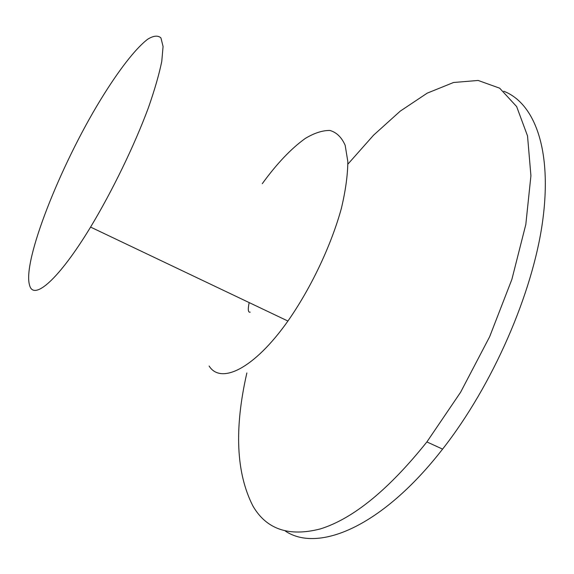 <?xml version="1.0" encoding="UTF-8"?>
<svg xmlns="http://www.w3.org/2000/svg" width="574" height="574" viewBox="0 0 574 574"><rect width="100%" height="100%" fill="white"/><g stroke="black" fill="none" stroke-linecap="round" stroke-linejoin="round"><path stroke-width="0.86" d="M29.561 285.156C22.242 261.371 60.392 165.463 100.378 100.12C118.065 71.162 135.277 48.647 147.74 39.197C153.509 35.66 157.9 35.215 160.921 37.877L163.073 46.487L161.768 61.389C159.142 74.297 154.671 89.774 148.372 107.819C134.373 145.502 112.497 190.704 90.584 227.082C58.562 279.933 33.436 301.25 29.561 285.156M262.289 183.673C276.833 163.633 291.183 148.537 305.354 138.391C314.401 132.989 322.588 130.348 329.899 130.47C336.522 132.321 341.609 137.258 345.161 145.287L347.815 161.438C347.758 174.898 345.605 190.561 341.365 208.419C331.205 245.428 311.022 288.033 287.926 321.045C254.081 368.924 220.739 384.802 209.101 366.004M246.863 372.957C234.127 428.778 236.144 473.134 252.926 506.024C266.465 529.364 288.944 536.991 320.364 528.919C353.161 518.674 388.67 489.672 426.884 441.93L460.592 392.264L489.651 336.716L511.879 279.387L525.813 224.499L530.921 175.773L527.528 135.93L516.643 106.563L499.667 88.181L478.142 80.453L453.546 82.498L427.214 93.146L400.25 111.126L373.566 135.177L347.887 164.15M285.436 531.144C318.226 552.956 382.119 526.968 442.59 449.112C492.7 385.226 532.65 293.45 542.581 221.55C552.525 149.455 534.444 103.148 503.771 91.23M250.192 312.141C248.097 312.715 247.753 309.529 249.166 302.591M90.584 227.082L287.926 321.045M426.884 441.923L442.583 449.112"/></g></svg>
